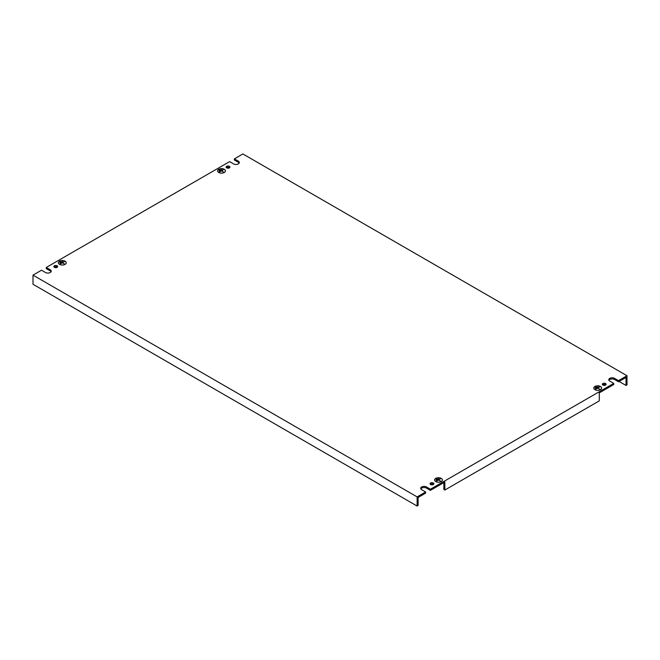 <?xml version="1.0" encoding="UTF-8"?>
<svg xmlns="http://www.w3.org/2000/svg" width="660" height="660" viewBox="0 0 660 660"><rect width="100%" height="100%" fill="white"/><g stroke="black" fill="none" stroke-linecap="round" stroke-linejoin="round"><path stroke-width="0.99" d="M218.724 172.475A3.919 2.26 180 0 1 217.577 170.874A3.919 2.26 180 0 1 219.995 168.787A3.919 2.26 180 0 1 224.268 169.273A3.919 2.26 180 0 1 225.415 170.874A3.919 2.26 180 0 1 222.998 172.969A3.919 2.26 180 0 1 218.724 172.475M224.227 169.298A3.861 2.228 180 0 1 225.357 170.874A3.861 2.228 180 0 1 222.973 172.936A3.861 2.228 180 0 1 218.765 172.45A3.861 2.228 180 0 1 217.635 170.874A3.861 2.228 180 0 1 220.019 168.811A3.861 2.228 180 0 1 224.227 169.298M435.732 481.577A3.919 2.26 180 0 1 434.585 479.977A3.919 2.26 180 0 1 437.002 477.889A3.919 2.26 180 0 1 441.276 478.376A3.919 2.26 180 0 1 442.423 479.977A3.919 2.26 180 0 1 440.005 482.072A3.919 2.26 180 0 1 435.732 481.577M441.235 478.401A3.861 2.228 180 0 1 442.365 479.977A3.861 2.228 180 0 1 439.981 482.039A3.861 2.228 180 0 1 435.773 481.561A3.861 2.228 180 0 1 434.643 479.977A3.861 2.228 180 0 1 437.027 477.922A3.861 2.228 180 0 1 441.235 478.401M65.076 261.187A3.919 2.26 0 0 0 60.803 260.692A3.919 2.26 0 0 0 58.385 262.787A3.919 2.26 0 0 0 59.532 264.379A3.919 2.26 0 0 0 63.806 264.875A3.919 2.26 0 0 0 66.223 262.787A3.919 2.26 0 0 0 65.076 261.187M59.573 264.363A3.861 2.228 0 0 0 63.781 264.841A3.861 2.228 0 0 0 66.165 262.787A3.861 2.228 0 0 0 65.035 261.203A3.861 2.228 0 0 0 60.827 260.725A3.861 2.228 0 0 0 58.443 262.787A3.861 2.228 0 0 0 59.573 264.363M600.468 386.471A3.919 2.26 0 0 0 596.194 385.984A3.919 2.26 0 0 0 593.777 388.072A3.919 2.26 0 0 0 594.924 389.672A3.919 2.26 0 0 0 599.197 390.159A3.919 2.26 0 0 0 601.615 388.072A3.919 2.26 0 0 0 600.468 386.471M594.965 389.647A3.861 2.228 0 0 0 599.173 390.134A3.861 2.228 0 0 0 601.557 388.072A3.861 2.228 0 0 0 600.427 386.496A3.861 2.228 0 0 0 596.219 386.009A3.861 2.228 0 0 0 593.835 388.072A3.861 2.228 0 0 0 594.965 389.647M605.575 383.518A1.906 1.097 0 0 0 603.504 383.287A1.906 1.097 0 0 0 602.324 384.301A1.906 1.097 0 0 0 602.885 385.077A1.906 1.097 0 0 0 604.956 385.316A1.906 1.097 0 0 0 606.136 384.301A1.906 1.097 0 0 0 605.575 383.518M605.855 384.871A1.906 1.097 0 0 0 605.575 384.664A1.906 1.097 0 0 0 602.605 384.871M229.375 166.328A1.906 1.097 0 0 0 227.304 166.089A1.906 1.097 0 0 0 226.124 167.104A1.906 1.097 0 0 0 226.685 167.879A1.906 1.097 0 0 0 228.756 168.118A1.906 1.097 0 0 0 229.936 167.104A1.906 1.097 0 0 0 229.375 166.328M229.655 167.673A1.906 1.097 0 0 0 229.375 167.467A1.906 1.097 0 0 0 226.405 167.673M433.315 482.971A1.906 1.097 0 0 0 431.244 482.74A1.906 1.097 0 0 0 430.064 483.755A1.906 1.097 0 0 0 430.625 484.531A1.906 1.097 0 0 0 432.696 484.77A1.906 1.097 0 0 0 433.876 483.755A1.906 1.097 0 0 0 433.315 482.971M433.595 484.324A1.906 1.097 0 0 0 433.315 484.118A1.906 1.097 0 0 0 430.345 484.324M57.115 265.782A1.906 1.097 0 0 0 55.044 265.543A1.906 1.097 0 0 0 53.864 266.558A1.906 1.097 0 0 0 54.425 267.333A1.906 1.097 0 0 0 56.496 267.572A1.906 1.097 0 0 0 57.676 266.558A1.906 1.097 0 0 0 57.115 265.782M57.395 267.127A1.906 1.097 0 0 0 57.115 266.921A1.906 1.097 0 0 0 54.145 267.127M417.12 496.897L425.634 491.981L421.674 489.695A3.358 1.939 0 0 1 420.692 488.326A3.358 1.939 0 0 1 422.763 486.535A3.358 1.939 0 0 1 426.426 486.956L430.386 489.241L613.734 383.386L609.774 381.1A3.358 1.939 0 0 1 608.792 379.723A3.358 1.939 0 0 1 610.863 377.933A3.358 1.939 0 0 1 614.526 378.353L618.486 380.638L627 375.73L242.88 153.953L234.366 158.87L238.326 161.155A3.358 1.939 0 0 1 239.308 162.533A3.358 1.939 0 0 1 237.237 164.323A3.358 1.939 0 0 1 233.574 163.903L229.614 161.618L46.266 267.473L50.226 269.759A3.358 1.939 0 0 1 51.208 271.128A3.358 1.939 0 0 1 49.137 272.918A3.358 1.939 0 0 1 45.474 272.498L41.514 270.212L33 275.129L417.12 496.897L417.12 506.047L33 284.27L33 275.129M220.126 169.397L218.938 170.082L220.093 169.381M223.831 172.202L221.496 170.899L219.499 172.004L223.459 169.719L221.537 170.874L223.831 172.202M219.103 171.088L221.875 169.488L219.136 171.113M417.12 506.047L418.11 505.469L418.11 497.467L425.634 493.127L425.634 491.981M51.059 271.697A3.358 1.939 0 0 0 50.226 270.897L46.266 268.612L46.266 267.473M239.159 163.102A3.358 1.939 0 0 0 238.326 162.302L234.366 160.017L234.366 158.87M608.941 380.3A3.358 1.939 0 0 1 614.526 379.5L618.486 381.785L626.01 377.438L626.01 385.44L619.08 381.439M420.841 488.895A3.358 1.939 0 0 1 426.426 488.095L430.386 490.38L444.84 482.039L444.84 490.042L599.28 400.876L599.28 392.873L613.734 384.524L613.734 383.386M435.913 479.168L437.135 478.508L435.913 479.168M440.839 481.305L438.504 480.002L436.507 481.115L440.467 478.822L438.545 479.977L440.839 481.305M438.916 478.624L436.144 480.224L438.883 478.599M62.345 262.787L64.639 264.107L62.304 262.804L60.307 263.917L64.3 261.649L62.345 262.828M59.912 263.002L62.716 261.426L59.912 263.002M59.713 261.971L60.901 261.286L59.746 261.995M597.737 388.072L600.031 389.4L597.696 388.096L595.699 389.202L599.659 386.917L597.737 388.121M595.303 388.286L598.108 386.71L595.303 388.286M595.106 387.263L596.327 386.595L595.106 387.263M430.386 490.38L430.386 489.241M626.01 385.44L627 384.871L627 375.73M618.486 381.785L618.486 380.638M444.84 490.042L443.85 489.472L443.85 482.608M238.326 162.302L238.326 161.155M50.226 270.897L50.226 269.759M426.426 488.095L426.426 486.956M614.526 379.5L614.526 378.353"/></g></svg>
